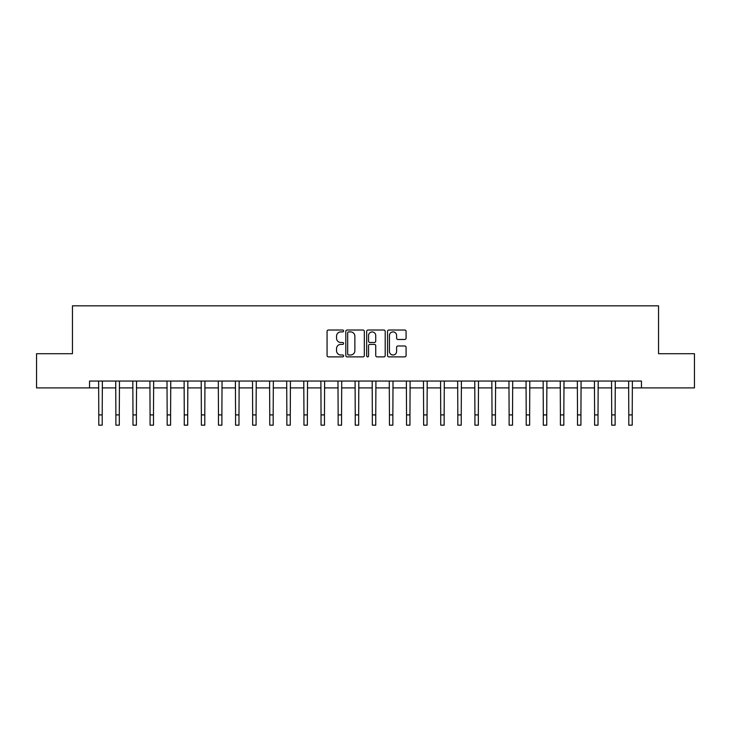 <?xml version="1.0" encoding="UTF-8"?>
<svg xmlns="http://www.w3.org/2000/svg" width="731" height="731" viewBox="0 0 731 731"><rect width="100%" height="100%" fill="white"/><g stroke="black" fill="none" stroke-linecap="round" stroke-linejoin="round"><path stroke-width="1.1" d="M343.616 330.96A0.941 0.941 0 0 0 342.675 330.019L328.411 330.019A1.343 1.343 0 0 0 327.068 331.362L327.068 355.531A1.343 1.343 0 0 0 328.411 356.874L342.675 356.874A0.941 0.941 0 0 0 343.616 355.933A0.941 0.941 0 0 0 342.675 354.992L340.829 354.992A4.295 4.295 0 0 1 336.534 350.697L336.534 348.678A4.295 4.295 0 0 1 340.829 344.383L342.675 344.383A0.941 0.941 0 0 0 343.616 343.442A0.941 0.941 0 0 0 342.675 342.501L340.829 342.501A4.295 4.295 0 0 1 336.534 338.206L336.534 336.196A4.295 4.295 0 0 1 340.829 331.901L342.675 331.901A0.941 0.941 0 0 0 343.616 330.96M404.736 339.486A1.343 1.343 0 0 0 406.08 338.142L406.08 331.362A1.343 1.343 0 0 0 404.736 330.019L388.892 330.019A1.343 1.343 0 0 0 387.549 331.362L387.549 355.531A1.343 1.343 0 0 0 388.892 356.874L404.736 356.874A1.343 1.343 0 0 0 406.08 355.531L406.08 347.335A1.343 1.343 0 0 0 404.736 345.991L397.956 345.991A1.343 1.343 0 0 0 396.613 347.335L396.613 351.401A3.591 3.591 0 0 1 393.022 354.992A3.591 3.591 0 0 1 389.431 351.401L389.431 335.492A3.591 3.591 0 0 1 393.022 331.901A3.591 3.591 0 0 1 396.613 335.492L396.613 338.142A1.343 1.343 0 0 0 397.956 339.486L404.736 339.486M89.547 387.896L36.55 387.896L36.55 353.703L72.451 353.703L72.451 305.832L658.549 305.832L658.549 353.703L694.45 353.703L694.45 387.896L641.452 387.896L641.452 381.061L89.547 381.061L89.547 387.896L98.786 387.896M364.321 331.362A1.343 1.343 0 0 0 362.987 330.019L347.143 330.019A1.343 1.343 0 0 0 345.8 331.362L345.8 355.531A1.343 1.343 0 0 0 347.143 356.874L362.987 356.874A1.343 1.343 0 0 0 364.321 355.531L364.321 331.362M368.013 330.019L383.857 330.019A1.343 1.343 0 0 1 385.2 331.362L385.2 355.531A1.343 1.343 0 0 1 383.857 356.874L377.077 356.874A1.343 1.343 0 0 1 375.734 355.531L375.734 345.726A1.343 1.343 0 0 0 374.391 344.383L369.895 344.383A1.343 1.343 0 0 0 368.552 345.726L368.552 355.933A0.941 0.941 0 0 1 367.611 356.874A0.941 0.941 0 0 1 366.679 355.933L366.679 331.362A1.343 1.343 0 0 1 368.013 330.019M102.203 387.896L115.882 387.896M119.299 387.896L132.978 387.896M136.395 387.896L150.074 387.896M153.492 387.896L167.171 387.896M170.588 387.896L184.267 387.896M187.693 387.896L201.363 387.896M204.79 387.896L218.468 387.896M221.886 387.896L235.565 387.896M238.982 387.896L252.661 387.896M256.078 387.896L269.757 387.896M273.175 387.896L286.854 387.896M290.271 387.896L303.95 387.896M307.367 387.896L321.046 387.896M324.463 387.896L338.142 387.896M341.56 387.896L355.239 387.896M358.665 387.896L372.335 387.896M375.761 387.896L389.44 387.896M392.858 387.896L406.537 387.896M409.954 387.896L423.633 387.896M427.05 387.896L440.729 387.896M444.146 387.896L457.825 387.896M461.243 387.896L474.922 387.896M478.339 387.896L492.018 387.896M495.435 387.896L509.114 387.896M512.532 387.896L526.21 387.896M529.637 387.896L543.307 387.896M546.733 387.896L560.412 387.896M563.829 387.896L577.508 387.896M580.926 387.896L594.605 387.896M598.022 387.896L611.701 387.896M615.118 387.896L628.797 387.896M632.214 387.896L641.452 387.896M348.614 331.901A0.941 0.941 0 0 0 347.682 332.843L347.682 354.051A0.941 0.941 0 0 0 348.614 354.992L350.56 354.992A4.295 4.295 0 0 0 354.864 350.697L354.864 336.196A4.295 4.295 0 0 0 350.56 331.901L348.614 331.901M375.734 335.556A3.591 3.591 0 0 0 372.143 331.965A3.591 3.591 0 0 0 368.552 335.556L368.552 341.158A1.343 1.343 0 0 0 369.895 342.501L374.391 342.501A1.343 1.343 0 0 0 375.734 341.158L375.734 335.556M98.621 381.061L98.786 414.906L102.203 414.906L102.367 381.061M98.786 414.906L98.786 425.168L102.203 425.168L102.203 414.906M115.717 381.061L115.882 414.906L119.299 414.906L119.464 381.061M115.882 414.906L115.882 425.168L119.299 425.168L119.299 414.906M132.814 381.061L132.978 414.906L136.395 414.906L136.56 381.061M132.978 414.906L132.978 425.168L136.395 425.168L136.395 414.906M149.91 381.061L150.074 414.906L153.492 414.906L153.656 381.061M150.074 414.906L150.074 425.168L153.492 425.168L153.492 414.906M167.006 381.061L167.171 414.906L170.588 414.906L170.752 381.061M167.171 414.906L167.171 425.168L170.588 425.168L170.588 414.906M184.111 381.061L184.267 414.906L187.693 414.906L187.849 381.061M184.267 414.906L184.267 425.168L187.693 425.168L187.693 414.906M201.208 381.061L201.363 414.906L204.79 414.906L204.945 381.061M201.363 414.906L201.363 425.168L204.79 425.168L204.79 414.906M218.304 381.061L218.468 414.906L221.886 414.906L222.05 381.061M218.468 414.906L218.468 425.168L221.886 425.168L221.886 414.906M235.4 381.061L235.565 414.906L238.982 414.906L239.147 381.061M235.565 414.906L235.565 425.168L238.982 425.168L238.982 414.906M252.497 381.061L252.661 414.906L256.078 414.906L256.243 381.061M252.661 414.906L252.661 425.168L256.078 425.168L256.078 414.906M269.593 381.061L269.757 414.906L273.175 414.906L273.339 381.061M269.757 414.906L269.757 425.168L273.175 425.168L273.175 414.906M286.689 381.061L286.854 414.906L290.271 414.906L290.435 381.061M286.854 414.906L286.854 425.168L290.271 425.168L290.271 414.906M303.785 381.061L303.95 414.906L307.367 414.906L307.532 381.061M303.95 414.906L303.95 425.168L307.367 425.168L307.367 414.906M320.882 381.061L321.046 414.906L324.463 414.906L324.628 381.061M321.046 414.906L321.046 425.168L324.463 425.168L324.463 414.906M337.978 381.061L338.142 414.906L341.56 414.906L341.724 381.061M338.142 414.906L338.142 425.168L341.56 425.168L341.56 414.906M355.083 381.061L355.239 414.906L358.665 414.906L358.82 381.061M355.239 414.906L355.239 425.168L358.665 425.168L358.665 414.906M372.18 381.061L372.335 414.906L375.761 414.906L375.917 381.061M372.335 414.906L372.335 425.168L375.761 425.168L375.761 414.906M389.276 381.061L389.44 414.906L392.858 414.906L393.022 381.061M389.44 414.906L389.44 425.168L392.858 425.168L392.858 414.906M406.372 381.061L406.537 414.906L409.954 414.906L410.118 381.061M406.537 414.906L406.537 425.168L409.954 425.168L409.954 414.906M423.468 381.061L423.633 414.906L427.05 414.906L427.215 381.061M423.633 414.906L423.633 425.168L427.05 425.168L427.05 414.906M440.565 381.061L440.729 414.906L444.146 414.906L444.311 381.061M440.729 414.906L440.729 425.168L444.146 425.168L444.146 414.906M457.661 381.061L457.825 414.906L461.243 414.906L461.407 381.061M457.825 414.906L457.825 425.168L461.243 425.168L461.243 414.906M474.757 381.061L474.922 414.906L478.339 414.906L478.503 381.061M474.922 414.906L474.922 425.168L478.339 425.168L478.339 414.906M491.853 381.061L492.018 414.906L495.435 414.906L495.6 381.061M492.018 414.906L492.018 425.168L495.435 425.168L495.435 414.906M508.95 381.061L509.114 414.906L512.532 414.906L512.696 381.061M509.114 414.906L509.114 425.168L512.532 425.168L512.532 414.906M526.055 381.061L526.21 414.906L529.637 414.906L529.792 381.061M526.21 414.906L526.21 425.168L529.637 425.168L529.637 414.906M543.151 381.061L543.307 414.906L546.733 414.906L546.889 381.061M543.307 414.906L543.307 425.168L546.733 425.168L546.733 414.906M560.248 381.061L560.412 414.906L563.829 414.906L563.994 381.061M560.412 414.906L560.412 425.168L563.829 425.168L563.829 414.906M577.344 381.061L577.508 414.906L580.926 414.906L581.09 381.061M577.508 414.906L577.508 425.168L580.926 425.168L580.926 414.906M594.44 381.061L594.605 414.906L598.022 414.906L598.186 381.061M594.605 414.906L594.605 425.168L598.022 425.168L598.022 414.906M611.536 381.061L611.701 414.906L615.118 414.906L615.283 381.061M611.701 414.906L611.701 425.168L615.118 425.168L615.118 414.906M628.633 381.061L628.797 414.906L632.214 414.906L632.379 381.061M628.797 414.906L628.797 425.168L632.214 425.168L632.214 414.906"/></g></svg>
